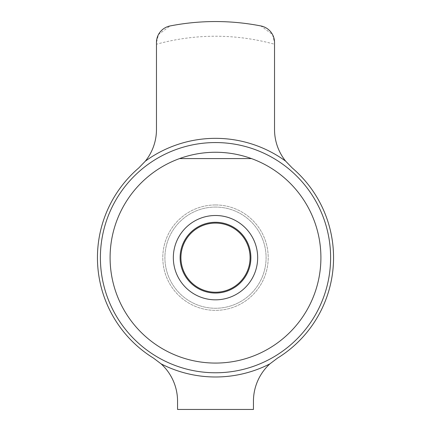 <?xml version="1.0" encoding="UTF-8"?>
<svg xmlns="http://www.w3.org/2000/svg" width="431" height="431" viewBox="0 0 431 431"><rect width="100%" height="100%" fill="white"/><g stroke="black" fill="none" stroke-linecap="round" stroke-linejoin="round"><path stroke-width="0.32" stroke-dasharray="2.15 1.62" d="M274.531 44.248L274.531 42.507L272.505 34.496L260.906 25.957A236.113 236.113 0 0 0 170.094 25.957L158.495 34.496L156.475 42.507L156.469 44.248A221.426 221.426 0 0 1 274.531 44.248L274.531 129.499A50.594 50.594 0 0 0 285.634 161.129A119.322 119.322 0 0 0 145.366 161.129L138.766 167.95A118.056 118.056 0 0 0 153.522 358.139L161.097 363.861A50.594 50.594 0 0 1 177.55 401.045L177.55 409.45L253.45 409.45L253.45 401.045A50.594 50.594 0 0 1 269.903 363.861A119.322 119.322 0 0 1 161.097 363.861M145.366 161.129A50.594 50.594 0 0 0 156.469 129.499L156.469 44.248M269.903 363.861L277.478 358.139A118.056 118.056 0 0 0 292.234 167.95L285.634 161.129M251.462 158.581L179.538 158.581M215.5 152.256A105.406 105.406 0 0 1 306.786 310.368A105.406 105.406 0 0 1 124.214 310.368A105.406 105.406 0 0 1 215.5 152.256M215.5 142.559A115.104 115.104 0 0 1 315.185 315.217A115.104 115.104 0 0 1 115.815 315.217A115.104 115.104 0 0 1 215.5 142.559M215.5 207.069A50.594 50.594 0 0 1 259.317 282.962A50.594 50.594 0 0 1 171.683 282.962A50.594 50.594 0 0 1 215.5 207.069A50.594 50.594 0 0 1 259.317 282.962A50.594 50.594 0 0 1 171.683 282.962A50.594 50.594 0 0 1 215.5 207.069M215.5 204.957A52.706 52.706 0 0 1 261.143 284.013A52.706 52.706 0 0 1 169.857 284.013A52.706 52.706 0 0 1 215.5 204.957A52.706 52.706 0 0 1 261.143 284.013A52.706 52.706 0 0 1 169.857 284.013A52.706 52.706 0 0 1 215.5 204.957M215.5 223.091A34.572 34.572 0 0 1 245.444 274.951A34.572 34.572 0 0 1 185.556 274.951A34.572 34.572 0 0 1 215.5 223.091M215.5 215.5A42.163 42.163 0 0 1 252.016 278.744A42.163 42.163 0 0 1 178.984 278.744A42.163 42.163 0 0 1 215.5 215.5"/><path stroke-width="0.65" d="M161.097 363.861L153.522 358.139A118.056 118.056 0 0 1 138.766 167.95L145.366 161.129A50.594 50.594 0 0 0 156.469 129.499L156.469 42.507A16.863 16.863 0 0 1 170.094 25.957A236.113 236.113 0 0 1 260.906 25.957A16.863 16.863 0 0 1 274.531 42.507L274.531 129.499A50.594 50.594 0 0 0 285.634 161.129L292.234 167.95A118.056 118.056 0 0 1 277.478 358.139L269.903 363.861A119.322 119.322 0 0 1 161.097 363.861A50.594 50.594 0 0 1 177.55 401.045L177.55 409.45L253.45 409.45L253.45 401.045A50.594 50.594 0 0 1 269.903 363.861M215.5 142.559A115.104 115.104 0 0 1 315.185 315.217A115.104 115.104 0 0 1 115.815 315.217A115.104 115.104 0 0 1 215.5 142.559M145.366 161.129A119.322 119.322 0 0 1 285.634 161.129M179.538 158.581C191.159 154.39 203.146 152.283 215.5 152.256C227.854 152.283 239.841 154.39 251.462 158.581L179.538 158.581A105.406 105.406 0 0 0 130.932 320.583A105.406 105.406 0 0 0 300.068 320.583A105.406 105.406 0 0 0 251.462 158.581M215.5 215.5A42.163 42.163 0 0 1 252.016 278.744A42.163 42.163 0 0 1 178.984 278.744A42.163 42.163 0 0 1 215.5 215.5M215.5 223.091A34.572 34.572 0 0 1 245.444 274.951A34.572 34.572 0 0 1 185.556 274.951A34.572 34.572 0 0 1 215.5 223.091M215.5 222.277A35.385 35.385 0 0 1 246.144 275.355A35.385 35.385 0 0 1 184.856 275.355A35.385 35.385 0 0 1 215.5 222.277"/></g></svg>
